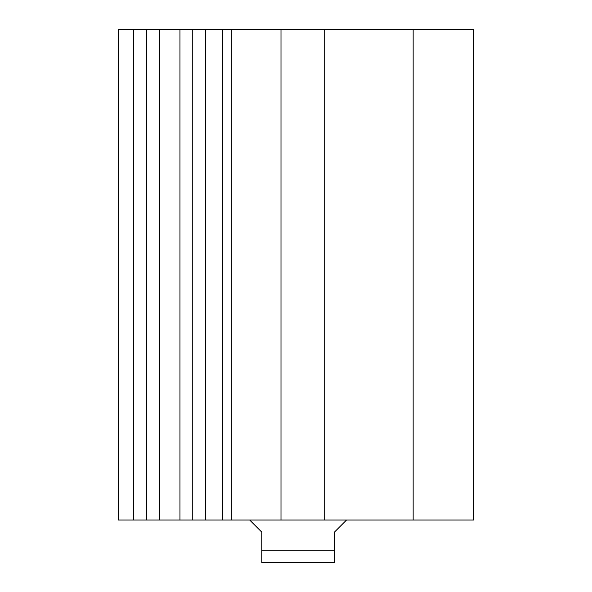 <?xml version="1.0" encoding="UTF-8"?>
<svg xmlns="http://www.w3.org/2000/svg" width="592" height="592" viewBox="0 0 592 592"><rect width="100%" height="100%" fill="white"/><g stroke="black" fill="none" stroke-linecap="round" stroke-linejoin="round"><path stroke-width="0.89" d="M249.676 520.02L261.79 532.127L261.79 550.294L334.443 550.294L334.443 532.127L346.549 520.02M334.443 550.294L334.443 562.4L261.79 562.4L261.79 550.294M473.696 520.02L118.304 520.02L118.304 29.6L473.696 29.6L473.696 520.02M159.403 520.02L159.403 29.6M192.755 520.02L192.755 29.6M179.953 520.02L179.953 29.6M231.324 520.02L231.324 29.6M222.762 520.02L222.762 29.6M324.712 29.6L324.712 520.02M146.513 520.02L146.513 29.6M133.718 520.02L133.718 29.6M280.993 520.02L280.993 29.6M205.639 520.02L205.639 29.6M413.149 520.02L413.149 29.6"/></g></svg>
